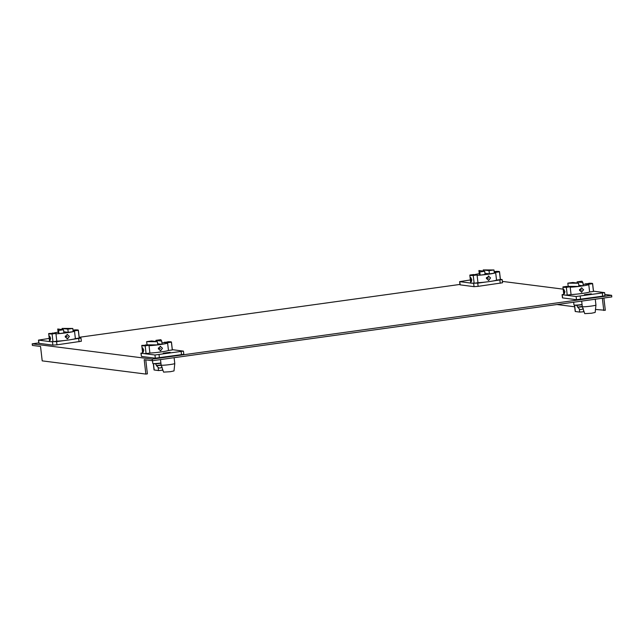 <?xml version="1.0" encoding="UTF-8"?>
<svg xmlns="http://www.w3.org/2000/svg" width="644" height="644" viewBox="0 0 644 644"><rect width="100%" height="100%" fill="white"/><g stroke="black" fill="none" stroke-linecap="round" stroke-linejoin="round"><path stroke-width="0.97" d="M485.914 282.016L477.751 283.151L471.408 283.167A14.941 1.119 -6.6 0 0 474.137 283.239L473.243 275.479A14.941 1.119 173.4 0 1 470.506 275.407A14.941 1.119 173.4 0 1 469.83 275.157L470.724 282.917A14.941 1.119 -6.6 0 0 471.408 283.167L459.631 281.629L460.001 284.833L474.04 286.661L478.122 286.347L502.521 282.78L502.151 279.577L491.702 281.211M502.151 279.577L500.396 279.319M500.364 279.593A14.941 1.119 -6.6 0 0 500.42 279.488L499.519 271.72A14.941 1.119 173.4 0 1 499.47 271.832L500.364 279.593L496.54 280.124L495.639 272.364L499.47 271.832M474.137 283.239L477.969 282.708L477.067 274.94A11.31 0.845 -6.6 0 1 473.952 274.932A11.31 0.845 -6.6 0 1 473.437 274.738A11.31 0.845 -6.6 0 1 473.71 274.513L473.759 274.899M470.386 279.955L459.631 281.629M469.83 275.157A14.941 1.119 173.4 0 1 469.879 275.044L473.71 274.513M470.514 279.625L470.756 277.564L471.811 279.794L471.255 281.887L470.514 279.625M473.243 275.479L477.067 274.94M494.165 271.671L496.105 271.406A14.941 1.119 173.4 0 1 498.842 271.47A14.941 1.119 173.4 0 1 499.519 271.72M494.238 272.291A11.31 0.845 173.4 0 1 495.639 272.38A11.31 0.845 -6.6 0 0 495.912 272.138A11.31 0.845 -6.6 0 0 495.397 271.953A11.31 0.845 -6.6 0 0 494.19 271.889M477.969 282.708A11.31 0.845 -6.6 0 0 488.933 281.629A11.31 0.845 -6.6 0 0 496.54 280.124M488.281 276.026L490.535 277.894L488.78 280.349L486.405 278.466L488.804 276.026M495.687 272.766A11.31 0.845 173.4 0 1 494.342 273.177A11.31 0.845 173.4 0 1 488.08 274.272A11.31 0.845 173.4 0 1 480.134 275.149L485.077 274.465L484.707 271.261L478.903 270.52L479.273 273.724L480.134 275.149A11.31 0.845 173.4 0 1 477.115 275.342M484.94 273.298L489.4 273.861L494.342 273.177L493.972 269.973L483.217 269.925L489.029 270.657L493.972 269.973M483.354 271.092L483.217 269.925M489.4 273.861L489.029 270.657M488.78 280.349L488.257 280.349M473.783 274.899A11.31 0.845 173.4 0 1 479.273 273.724M480.134 275.149L479.764 271.945L478.903 270.52M479.764 271.945L484.707 271.261M567.227 295.097L566.334 287.337A14.941 1.119 173.4 0 1 563.597 287.272A14.941 1.119 173.4 0 1 562.92 287.023L563.822 294.783A14.941 1.119 -6.6 0 0 564.498 295.033L562.091 294.686L562.462 297.89L576.493 299.718L604.974 295.838L604.603 292.634L576.122 296.514L564.498 295.033A14.941 1.119 -6.6 0 0 567.227 295.097L571.059 294.566L570.165 286.805A11.31 0.845 -6.6 0 1 567.05 286.789A11.31 0.845 -6.6 0 1 566.535 286.604A11.31 0.845 -6.6 0 1 566.801 286.379L566.849 286.757M593.454 291.458A14.941 1.119 -6.6 0 0 593.51 291.346L592.609 283.585A14.941 1.119 173.4 0 1 592.561 283.698L593.454 291.458L589.63 291.99L588.729 284.229L592.561 283.698M593.494 291.185L604.603 292.634M562.091 294.686L563.758 294.276M584.414 294.694L591.313 293.817L584.414 294.694M585.211 293.004L578.497 293.938M585.42 284.197L589.204 283.271A14.941 1.119 173.4 0 1 591.933 283.336A14.941 1.119 173.4 0 1 592.609 283.585M583.094 284.342A11.31 0.845 173.4 0 1 588.729 284.246A11.31 0.845 -6.6 0 0 589.002 284.004A11.31 0.845 -6.6 0 0 588.487 283.819A11.31 0.845 -6.6 0 0 585.372 283.803M562.92 287.023A14.941 1.119 173.4 0 1 562.977 286.91L566.801 286.379M563.854 289.43L563.605 291.491L564.353 293.753L564.901 291.651L563.806 289.43M566.334 287.337L570.165 286.805M595.942 305.047L595.177 312.437L591.514 313.234L584.744 313.644L582.305 306.625A6.867 0.515 -6.6 0 0 582.305 306.625A6.867 0.515 -6.6 0 0 582.619 306.737A6.867 0.515 -6.6 0 0 591.168 306.093A6.867 0.515 -6.6 0 0 595.942 305.047A6.867 0.515 -6.6 0 0 595.942 305.039L595.273 299.219M571.059 294.566A11.31 0.845 -6.6 0 0 582.023 293.495A11.31 0.845 -6.6 0 0 589.63 291.99M581.878 292.215L579.495 290.331L581.379 287.892L583.633 289.76L581.347 292.215M578.811 285.26L583.263 285.823A11.31 0.845 173.4 0 1 581.17 286.129A11.31 0.845 173.4 0 1 578.94 286.427A11.31 0.845 173.4 0 1 570.206 287.208M566.881 286.765A11.31 0.845 173.4 0 1 568.193 286.371L578.94 286.427L578.57 283.223L572.766 282.483L567.823 283.167L568.193 286.371M578.57 283.223L567.823 283.167M581.379 287.892L581.894 287.892M588.777 284.632A11.31 0.845 173.4 0 1 583.263 285.823L582.892 282.619L582.031 281.195L577.088 281.887L582.892 282.619M577.217 283.054L577.088 281.887M573.659 302.221L573.973 304.99A6.464 0.483 -6.6 0 0 574.504 305.119A6.464 0.483 -6.6 0 0 582.063 304.523M574.504 305.119L576.895 305.433L582.079 304.709M584.084 311.736L579.681 312.09L575.213 311.487L574.472 305.111M579.681 312.09L579.31 308.895C580.155 309.853 581.5 309.748 583.327 308.589M579.31 308.895L577.563 307.091L582.281 306.439M582.385 306.85L578.159 307.172M576.895 305.433L577.563 307.091M604.821 294.453L611.615 295.322L611.8 296.924L152.346 360.712L144.192 359.674L145.858 374.075L42.206 360.873L40.54 346.464L32.385 345.426L32.2 343.824L38.793 342.914M79.18 337.303L459.953 284.431M611.615 295.322L152.161 359.119L32.2 343.824M502.36 281.396L563.17 289.148M152.346 360.712L152.161 359.119M145.858 374.075L147.387 373.866L145.769 359.875M603.887 298.019L605.312 310.287L595.483 309.442M602.357 298.228L603.774 310.497M574.665 306.786L556.98 304.532M140.923 353.17L141.447 356.422L155.333 358.193L183.814 354.313L183.443 351.117L154.963 354.997L141.076 353.226L142.598 352.759M145.174 345.82A14.941 1.119 173.4 0 1 142.437 345.748A14.941 1.119 173.4 0 1 141.761 345.498L142.654 353.258A14.941 1.119 -6.6 0 0 143.338 353.508A14.941 1.119 -6.6 0 0 146.067 353.58L149.899 353.049L148.997 345.289L145.174 345.82L146.067 353.58M172.294 349.942A14.941 1.119 -6.6 0 0 172.351 349.829L171.449 342.069A14.941 1.119 173.4 0 1 171.393 342.173L167.569 342.705L168.462 350.473L172.294 349.942L171.393 342.173M172.326 349.66L183.443 351.117M163.246 353.178L170.153 352.3L163.246 353.178M157.337 352.413L164.043 351.487M164.252 342.68L168.036 341.747A14.941 1.119 173.4 0 1 170.773 341.819A14.941 1.119 173.4 0 1 171.449 342.069M167.569 342.705A11.31 0.845 -6.6 0 0 167.834 342.479A11.31 0.845 -6.6 0 0 167.327 342.294A11.31 0.845 -6.6 0 0 164.212 342.278M141.761 345.498A14.941 1.119 173.4 0 1 141.809 345.393L145.681 345.24M142.445 349.966L142.686 347.913L143.733 350.135L143.185 352.228L142.445 349.966M145.641 344.854A11.31 0.845 -6.6 0 0 145.367 345.079A11.31 0.845 -6.6 0 0 145.882 345.273A11.31 0.845 -6.6 0 0 148.997 345.289M160.501 359.585L161.137 365.1A6.867 0.515 -6.6 0 0 161.145 365.108A6.867 0.515 -6.6 0 0 161.451 365.212A6.867 0.515 -6.6 0 0 170 364.568A6.867 0.515 -6.6 0 0 174.782 363.53A6.867 0.515 -6.6 0 0 174.782 363.522L174.105 357.694M161.145 365.108L163.584 372.119L170.354 371.709L174.009 370.912L174.782 363.53M149.899 353.049A11.31 0.845 -6.6 0 0 160.863 351.97A11.31 0.845 -6.6 0 0 168.462 350.473M158.335 348.815L160.71 350.69L162.465 348.235L160.211 346.367L158.335 348.815M160.123 350.69L160.71 350.69M167.617 343.107A11.31 0.845 173.4 0 1 162.103 344.298A11.31 0.845 173.4 0 1 160.01 344.612A11.31 0.845 173.4 0 1 157.78 344.902A11.31 0.845 173.4 0 1 149.046 345.683M145.713 345.248A11.31 0.845 173.4 0 1 147.033 344.846L157.78 344.902L157.41 341.698L146.663 341.65L147.033 344.846M161.733 341.103L155.92 340.362L160.863 339.678L161.733 341.103L162.103 344.298L157.643 343.735M146.663 341.65L151.606 340.958L157.41 341.698M160.67 346.359L160.211 346.367M161.926 342.825A11.31 0.845 173.4 0 1 167.569 342.729M155.92 340.362L156.057 341.529M152.491 360.696L152.813 363.466A6.464 0.483 -6.6 0 0 153.344 363.594A6.464 0.483 -6.6 0 0 160.895 363.007M160.92 363.192L155.735 363.908L156.395 365.567L158.142 367.37C158.996 368.328 160.332 368.223 162.167 367.064M153.344 363.594L155.735 363.908M153.312 363.594L154.045 369.962L158.513 370.574L162.916 370.211M161.217 365.325L156.999 365.647M161.121 364.915L156.395 365.567M64.746 340.491L56.583 341.626L50.24 341.65A14.941 1.119 -6.6 0 0 52.977 341.714L56.801 341.183L55.907 333.423L52.075 333.954A14.941 1.119 173.4 0 1 49.346 333.89A14.941 1.119 173.4 0 1 48.67 333.64L49.564 341.401A14.941 1.119 -6.6 0 0 50.24 341.65L38.471 340.113L38.841 343.308L52.872 345.136L56.954 344.83L81.353 341.256L80.983 338.06L70.542 339.694M79.236 337.794L80.983 338.06M79.204 338.076A14.941 1.119 -6.6 0 0 79.252 337.963L78.359 330.203A14.941 1.119 173.4 0 1 78.302 330.316L74.479 330.847L75.372 338.607L79.204 338.076L78.302 330.316M38.471 340.113L49.218 338.43M52.075 333.954L52.977 341.714M48.67 333.64A14.941 1.119 173.4 0 1 48.719 333.528L52.591 333.375A11.31 0.845 173.4 0 1 58.105 332.199L58.974 333.624A11.31 0.845 173.4 0 1 55.956 333.825M50.143 340.37L49.346 338.1L49.556 336.047M49.596 336.047L50.643 338.269L50.095 340.37M52.55 332.996A11.31 0.845 -6.6 0 0 52.277 333.222A11.31 0.845 -6.6 0 0 52.792 333.407A11.31 0.845 -6.6 0 0 55.907 333.423M73.005 330.155L74.945 329.881A14.941 1.119 173.4 0 1 77.674 329.953A14.941 1.119 173.4 0 1 78.359 330.203M73.078 330.774A11.31 0.845 173.4 0 1 74.479 330.863A11.31 0.845 -6.6 0 0 74.744 330.622A11.31 0.845 -6.6 0 0 74.229 330.428A11.31 0.845 -6.6 0 0 73.03 330.372M56.801 341.183A11.31 0.845 -6.6 0 0 67.765 340.113A11.31 0.845 -6.6 0 0 75.372 338.607M69.375 336.369L67.121 334.51L65.237 336.949L67.62 338.825L69.375 336.369M67.58 334.494L67.121 334.51M74.519 331.241A11.31 0.845 173.4 0 1 73.175 331.652A11.31 0.845 173.4 0 1 66.92 332.747A11.31 0.845 173.4 0 1 58.974 333.624L63.917 332.94L63.547 329.736L58.604 330.428L57.735 328.995L58.105 332.199M72.804 328.456L67.862 329.14L62.057 328.4L72.804 328.456L73.175 331.652L68.232 332.336L63.78 331.773M62.057 328.4L62.194 329.567M67.862 329.14L68.232 332.336M67.032 338.825L67.62 338.825M58.604 330.428L58.974 333.624M57.735 328.995L63.547 329.736M486.486 277.58L487.242 277.475M488.53 278.192L486.413 277.918M580.333 289.341L579.576 289.446M579.503 289.784L581.629 290.05M159.173 347.816L158.416 347.921M158.335 348.259L160.461 348.533M65.326 336.055L66.082 335.951M67.37 336.667L65.245 336.393M474.04 286.661L473.67 283.457M459.776 281.686L460.146 284.889M477.751 283.151L478.122 286.347M500.235 283.279L499.865 280.076M580.212 296.208L580.582 299.412M576.493 299.718L576.122 296.514M562.236 294.743L562.606 297.947M602.695 296.337L602.325 293.133M583.496 310.062L583.697 311.785M574.617 305.143L575.358 311.543M159.044 354.683L159.414 357.887M155.333 358.193L154.963 354.997M141.076 353.226L141.447 356.422M181.528 354.812L181.157 351.616M162.336 368.545L162.538 370.268M158.513 370.574L158.142 367.37M153.457 363.619L154.198 370.018M52.872 345.136L52.502 341.932M38.616 340.169L38.986 343.365M56.583 341.626L56.954 344.83M79.075 341.755L78.705 338.559M581.669 301.102L582.305 306.616"/></g></svg>
